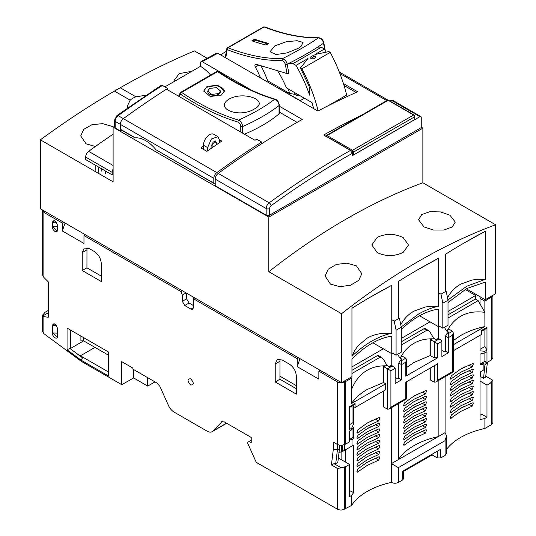 <?xml version="1.0" encoding="UTF-8"?>
<svg xmlns="http://www.w3.org/2000/svg" width="536" height="536" viewBox="0 0 536 536"><rect width="100%" height="100%" fill="white"/><g stroke="black" fill="none" stroke-linecap="round" stroke-linejoin="round"><path stroke-width="0.8" d="M113.116 134.168A797.112 460.216 120 0 0 88.654 151.366A4.898 2.827 120 0 0 85.639 157.068L85.639 159.567L112.158 174.877L112.158 172.378A4.898 2.827 120 0 1 113.116 169.075M113.116 174.327L112.158 174.877M95.194 170.281L95.194 165.081M101.431 171.078L101.431 168.679M105.585 173.476L105.585 171.078M98.657 172.277L98.657 167.085M219.706 139.889L221.777 141.082L206.856 151.353L200.926 147.929L203.472 146.161M121.565 130.141L120.352 130.958L120.352 124.352L213.824 178.314A4.898 2.827 -60 0 1 216.839 172.605A804.322 464.377 -60 0 1 261.662 142.04L256.711 139.179A804.322 464.377 120 0 0 254.982 140.285L166.462 89.177A804.322 464.377 120 0 0 123.367 118.644A4.898 2.827 120 0 0 120.352 124.352L120.352 129.196A7.444 4.295 120 0 0 121.136 129.893L134.556 137.638M261.662 142.04L261.226 144.003M213.824 178.314L213.824 183.158A7.444 4.295 -60 0 0 214.601 183.855A7.444 4.295 -60 0 0 215.211 184.103M120.352 129.196L135.36 137.859A29.621 17.098 60 0 1 156.03 149.792L213.824 183.158M156.03 149.792L214.601 183.855M134.59 137.256L135.36 137.859M414.676 116.191A0.737 0.422 180 0 1 414.891 116.493L414.891 119.287A0.737 0.422 180 0 1 414.676 119.588L353.579 154.864A0.737 0.422 180 0 1 352.541 154.864L352.192 154.663M113.21 127.126L112.044 126.382L102.631 123.635L92.011 124.7L83.79 129.303L80.708 135.889L86.082 143.829L95.448 146.469M146.006 95.241L135.916 96.822A18.358 10.599 180 0 0 130.194 100.178L127.441 105.833L127.742 107.783M207.09 58.23L194.434 50.92A808.489 466.782 120 0 0 120.211 87.757L114.443 91.08A808.489 466.782 120 0 0 40.388 139.836L40.388 208.792L341.566 382.671L341.566 313.721L268.824 271.725L268.824 217.08L113.116 127.179L113.116 181.825L40.388 139.836M438.495 292.736L440.967 294.163L442.823 303.229L442.823 328.213L439.359 326.21L438.495 326.712L438.495 309.125A78.33 45.225 120 0 0 418.589 316.341A78.33 45.225 120 0 0 401.276 329.54M377.223 237.368C385.86 233.334 394.516 233.408 403.186 237.595L408.559 244.979L403.186 252.362C394.53 256.543 385.873 256.617 377.223 252.583L371.843 244.979L377.223 237.368M449.918 215.177L455.292 222.078L452.217 227.016L444.009 230.004L433.396 230.011L423.956 226.902L418.576 219.773L421.671 214.608L429.892 211.68L440.465 211.921L449.918 215.177M466.3 288.804L485.227 299.731L495.612 293.735L495.612 224.778L422.877 182.783A610.819 352.661 120 0 0 345.847 219.258A610.819 352.661 120 0 0 268.824 271.725M495.612 224.778A610.819 352.661 120 0 0 418.589 261.253A610.819 352.661 120 0 0 341.566 313.721M191.841 71.308L179.319 73.606L174.173 80.199L174.314 81.432M356.447 265.876L361.827 273.735L358.731 280.355L350.517 285.219L339.925 286.686L330.484 284.134L325.111 276.04L328.193 269.226L336.394 264.409L346.993 263.176L356.447 265.876M396.084 355.194L401.276 352.192L401.276 327.208L396.084 330.21L396.084 355.194L392.627 353.19L391.762 353.693L391.762 336.106C378.49 338.129 365.217 345.794 351.951 359.08L351.951 376.674L341.566 382.671M485.227 299.731L485.227 282.13L466.816 288.522L448.016 302.559M351.951 308.26A601.03 347.006 -60 0 1 371.85 296.234A601.03 347.006 -60 0 1 391.762 285.279L391.762 333.318C378.483 335.978 365.21 343.643 351.951 356.299L351.951 308.26M447.955 299.952L466.796 286.217L485.227 279.356L485.227 231.311A601.03 347.006 120 0 0 465.315 242.272A601.03 347.006 120 0 0 445.416 254.299L445.416 290.733M401.223 326.933L418.589 314.029C425.731 309.989 432.364 307.423 438.495 306.337L438.495 258.292A601.03 347.006 120 0 0 418.583 269.253A601.03 347.006 120 0 0 398.683 281.279L398.683 317.714M372.835 342.765L391.762 353.693M419.567 315.784L438.495 326.712M422.877 182.783L422.877 128.138L421.256 127.206M114.443 126.416L113.116 127.179M422.877 128.138L268.824 217.08M400.774 324.736L401.256 323.865C403.829 319.369 407.179 315.677 411.3 312.783L413.752 311.222L425.329 306.994L431.782 306.244L438.495 306.337M416.177 270.647L438.495 258.292M462.916 243.666L485.227 231.311M447.506 297.755L447.995 296.877C450.568 292.388 453.912 288.696 458.039 285.802L460.491 284.241L472.062 280.013L478.521 279.256L485.227 279.356M391.762 285.279L369.451 297.627M391.762 333.318L385.042 333.225C379.401 333.486 374.255 334.699 369.592 336.863L366.993 338.216L357.921 345.914L354.524 350.852L351.951 356.299M314.706 56.173A2.693 1.554 180 0 1 315.496 57.272A2.693 1.554 180 0 1 313.835 58.712A2.693 1.554 180 0 1 310.9 58.37A2.693 1.554 180 0 1 310.11 57.272L312.803 55.717A2.693 1.554 180 0 1 314.706 56.173M315.403 57.674A2.693 1.554 0 0 0 314.706 56.977A2.693 1.554 0 0 0 313.929 56.662L312.803 55.717M313.929 56.662L310.927 58.391M296.019 65.412L307.999 58.498L300.475 67.985L308.977 85.934L309.614 88.929L309.614 95.133A101.746 58.746 -120 0 0 296.019 65.412L292.964 63.65L288.864 63.375M327.838 105.9L346.645 95.04A115.977 66.96 -120 0 0 330.25 52.394L328.863 51.597L314.92 54.498L324.407 49.024L321.352 47.262L292.964 63.65M277.648 70.732A77.794 44.917 60 0 1 286.438 87.864L311.979 102.604A109.86 63.429 60 0 1 313.647 108.614M330.25 52.394L301.862 68.789A115.977 66.96 60 0 1 318.129 110.892M300.475 67.985L301.862 68.789M326.169 52.153A101.746 58.746 -120 0 0 324.407 49.024M321.352 47.262L317.821 47.027M343.415 83.549L357.659 91.777A804.322 464.377 120 0 0 317.848 111.039L217.804 53.278L216.611 53.138L201.013 61.566L202.226 61.694L252.02 90.443M279.303 106.195L302.271 119.454A804.322 464.377 120 0 0 218.219 173.409A4.898 2.827 120 0 0 215.211 179.111L215.211 185.724L266.164 215.144L266.164 208.531A4.898 2.827 -60 0 1 269.179 202.829A804.322 464.377 -60 0 1 350.464 150.428L323.737 134.998A804.322 464.377 -60 0 1 361.365 115.294M389.987 101.083L391.414 100.259L419.869 116.687L352.192 155.762L352.192 153.423L350.464 150.428M218.219 173.409L269.179 202.829A2.446 1.219 53.9 0 1 271.136 205.677A2.446 1.414 120 0 0 269.628 208.531L269.628 215.144L421.256 127.602L421.256 117.491A1.956 1.132 120 0 0 420.847 116.593L392.392 100.165A1.956 1.132 120 0 0 391.414 100.259M210.628 75.047A34.86 20.127 -120 0 0 200.498 66.317L200.498 62.699L201.013 61.566M297.105 122.362L279.303 112.084M356.105 92.467L344.025 85.492M200.498 66.317L164.88 86.879M226.333 51.396L220.443 54.799M420.847 116.593A1.956 1.132 120 0 0 419.869 116.687M211.09 146.094A800.409 462.119 -60 0 1 212.129 145.383L212.129 147.655M304.421 98.242L300.301 100.621L267.685 82.075M269.628 215.144A2.446 1.414 180 0 1 266.164 215.144M120.352 130.958L115.16 127.963A2.446 1.414 180 0 1 114.443 126.965L114.443 120.352A2.446 1.414 180 0 0 115.16 121.35A4.898 2.827 -60 0 1 118.175 115.649A2.446 1.219 -126.1 0 0 116.955 115.521L114.443 120.352M115.16 127.963L115.16 121.35L120.352 124.345A4.898 2.827 -60 0 1 123.367 118.644A804.322 464.377 -60 0 1 167.607 88.447L162.415 85.452L161.162 85.351L116.955 115.521M207.626 150.81L207.626 147.608L211.365 138.985L217.971 136.693L213.817 134.295A8.569 4.945 120 0 0 207.211 136.586A8.569 4.945 120 0 0 203.472 145.209L203.472 149.397M212.129 142.609L212.129 145.383M219.74 142.449L219.74 140.613L217.971 136.693M167.607 88.447L167.607 89.84M211.09 148.378L211.09 145.611L215.519 140.935L216.283 142.609L216.283 144.794M218.333 71.549A1.467 0.777 123.7 0 0 217.918 71.489A1.467 0.777 123.7 0 0 217.596 71.623A1.467 0.851 -120 0 0 216.779 71.496L180.779 92.286A1.467 0.851 60 0 1 181.597 92.406A1.467 0.777 123.7 0 0 181.262 92.654A1.467 0.777 123.7 0 0 180.471 94.155C199.807 107.039 218.909 116.325 237.763 122.007L238.56 120.098C240.878 121.283 242.252 123.434 242.674 126.55C256.932 120.198 269.059 113.203 279.042 105.552C279.102 103.086 277.608 101.009 274.566 99.314C264.69 106.872 252.69 113.8 238.56 120.098A258.493 149.243 60 0 1 181.597 92.406L217.596 71.623A258.493 149.243 -120 0 0 274.566 99.314L275.229 99.214C256.523 93.586 237.562 84.36 218.333 71.549L217.918 71.489M180.565 92.52A1.467 0.851 60 0 1 180.779 92.286L180.197 92.909A1.467 1.119 -153.8 0 1 180.565 92.52M224.39 91.294A10.278 5.936 0 0 0 217.784 86.095A10.278 5.936 0 0 0 206.863 87.448A10.278 5.936 0 0 0 203.868 91.314M206.863 86.698L203.848 90.973L210.186 96.5L221.401 95.066L224.41 90.953L218.072 85.546L206.863 86.698M209.63 88.393L216.564 87.649L220.497 91.013L218.628 93.572L211.693 94.43L207.767 91.02L209.63 88.393M207.767 91.02L207.767 91.643A6.365 3.672 0 0 0 211.693 95.04A6.365 3.672 0 0 0 218.628 94.242A6.365 3.672 0 0 0 220.497 91.643L220.497 91.013M254.312 109.016C270.077 100.835 244.429 90.604 229.22 99.013C213.623 108.393 239.25 118.624 254.312 109.016M244.436 134.194A146.871 84.795 0 0 0 279.042 113.92A1.467 0.851 0 0 0 279.303 113.438L279.303 105.069A1.467 0.851 180 0 1 279.042 105.552L279.042 113.92M227.478 47.784A1.467 0.851 60 0 1 227.499 47.771A1.467 0.851 60 0 1 228.068 47.764L227.197 49.64A1.467 0.985 -170.1 0 1 226.788 48.789L226.788 48.789A1.467 0.985 -170.1 0 1 227.036 48.367M263.504 26.981L227.499 47.771A1.467 0.851 60 0 1 227.512 47.764A1.467 1.199 61.1 0 0 227.197 49.64C246.339 57.138 264.556 60.789 281.829 60.602L282.398 58.659A258.493 149.243 60 0 1 228.068 47.764L264.074 26.974L264.858 26.927L263.504 26.981A1.467 0.851 -120 0 1 264.074 26.974A258.493 149.243 -120 0 0 318.397 37.875C308.347 44.763 296.348 51.697 282.398 58.659C285.031 59.65 286.626 61.506 287.175 64.219C301.259 57.211 313.379 50.21 323.543 43.228C323.074 40.508 321.365 38.719 318.397 37.875L318.853 37.741C301.795 37.942 283.765 34.324 264.777 26.887M298.331 48.28L300.991 46.518L303.048 42.418L297.078 40.703L285.99 41.828L274.854 45.868L270.044 51.717L275.98 54.545L287.041 52.917L298.331 48.28M254.62 39.215L251.846 40.816A258.493 149.243 -120 0 0 265.977 45.011L268.75 43.416A258.493 149.243 60 0 1 254.62 39.215L254.768 40.032L267.839 43.939M252.831 41.151L254.768 40.032M281.829 60.602C283.504 60.876 284.67 62.156 285.326 64.421L287.175 64.219L288.87 73.338A1.467 0.623 169.4 0 1 287.021 73.532L256.235 64.327A2.446 1.414 -120 0 0 255.411 64.387A2.446 1.414 -120 0 0 255.357 67.114A73.439 42.398 60 0 1 260.576 77.975M260.965 65.747A73.439 42.398 -120 0 1 267.618 80.755L266.506 81.398M267.618 80.755L289.581 93.431A101.9 58.833 60 0 0 288.321 88.949M298.786 94.993L297.266 95.87L294.492 94.269L289.581 93.431M296.743 93.813A109.86 63.429 60 0 1 297.266 95.87M294.492 94.269A106.141 61.278 -120 0 0 293.949 92.199M440.967 294.163L446.16 291.162L448.016 300.227L442.823 303.229M442.823 328.213L448.016 325.211L448.016 300.227M396.084 330.21L394.235 321.144L391.762 319.717M394.235 321.144L399.427 318.143L401.276 327.208M446.522 435.822L445.088 440.646L445.088 455.439L446.522 453.436L446.522 435.822L445.088 432.653L445.088 376.714M460.665 369.096L451.419 375.749L450.367 378.336L450.669 379.173L460.665 372.292L472.189 366.952L473.395 363.79L472.189 363.756L460.665 369.096M460.665 374.691L451.419 381.344L450.367 383.93L450.669 384.768L460.665 377.887L472.189 372.547L473.395 369.384L472.189 369.351L460.665 374.691M460.665 380.285L451.419 386.938L450.367 389.525L450.669 390.369L460.665 383.481L472.189 378.148L473.395 374.979L472.189 374.945L460.665 380.285M460.665 385.88L451.419 392.533L450.367 395.126L450.669 395.963L460.665 389.082L472.189 383.743L473.395 380.58L472.189 380.547L460.665 385.88M460.665 391.481L451.419 398.134L450.367 400.72L450.669 401.558L460.665 394.677L472.189 389.337L473.395 386.175L472.189 386.141L460.665 391.481M460.665 397.076L451.419 403.729L450.367 406.315L450.669 407.152L460.665 400.271L472.189 394.932L473.395 391.769L472.189 391.736L460.665 397.076M460.665 402.67L451.419 409.323L450.367 411.909L450.669 412.753L460.665 405.866L472.189 400.533L473.395 397.364L472.189 397.33L460.665 402.67M460.665 408.265L451.419 414.918L450.367 417.511L450.669 418.348L460.665 411.467L472.189 406.127L473.395 402.965L472.189 402.931L460.665 408.265M480.022 364.118L482.132 362.899L483.901 363.917L483.901 369.873L480.022 372.111L480.022 419.641L484.899 418.462L484.899 428.452A67.804 39.148 0 0 0 460.665 437.45A67.804 39.148 0 0 0 446.522 449.396M345.392 508.999L345.392 466.829L349.546 464.431L349.546 496.611L351.623 495.411L351.623 505.401L344.353 509.2L344.353 467.03L341.265 467.848L334.002 463.653L331.409 464.953L333.271 449.684L333.271 442.046L337.425 444.445L337.425 449.838L335.737 463.653L337.821 462.454L339.502 448.639L337.425 449.838L333.271 449.684M351.623 495.411L353.66 492.591L349.546 490.614M343.529 450.917L353.66 445.061L353.66 492.591M353.66 445.061L352.005 446.019L352.005 440.069L353.66 437.825L353.66 427.031L351.623 429.852L351.623 428.251L353.66 423.795L353.66 406.65L355.08 407.467L385.719 389.779L385.719 383.783L383.542 382.523L367.2 389.478C360.205 393.558 355.013 398.221 351.623 403.467L385.719 383.783M367.2 423.058L357.954 429.711L356.896 432.297L357.197 433.135L367.2 426.254L378.724 420.914L379.93 417.752L378.724 417.718L367.2 423.058M367.2 428.653L357.954 435.306L356.896 437.892L357.197 438.736L367.2 431.849L378.724 426.515L379.93 423.346L378.724 423.313L367.2 428.653M367.2 434.247L357.954 440.9L356.896 443.493L357.197 444.331L367.2 437.45L378.724 432.11L379.93 428.947L378.724 428.914L367.2 434.247M367.2 439.848L357.954 446.501L356.896 449.088L357.197 449.925L367.2 443.044L378.724 437.704L379.93 434.542L378.724 434.508L367.2 439.848M367.2 445.443L357.954 452.096L356.896 454.682L357.197 455.52L367.2 448.639L378.724 443.299L379.93 440.136L378.724 440.103L367.2 445.443M367.2 451.037L357.954 457.69L356.896 460.283L357.197 461.121L367.2 454.233L378.724 448.9L379.93 445.731L378.724 445.697L367.2 451.037M367.2 456.632L357.954 463.285L356.896 465.878L357.197 466.715L367.2 459.834L378.724 454.495L379.93 451.332L378.724 451.299L367.2 456.632M367.2 462.233L357.954 468.886L356.896 471.472L357.197 472.31L367.2 465.429L378.724 460.089L379.93 456.927L378.724 456.893L367.2 462.233M402.683 477.918L402.683 471.211L402.683 479.921L398.355 482.42L398.355 467.627L391.434 463.633L391.434 482.42A67.804 39.148 0 0 0 367.2 491.412A67.804 39.148 0 0 0 351.623 505.401M447.379 330.397L446.475 330.92L448.726 332.22L447.252 333.064L445.523 336.065L445.523 351.254L448.29 352.856L448.29 333.667L452.531 331.221L448.625 328.963L447.379 330.397C450.843 324.092 455.278 319.402 460.665 316.327C467.278 312.401 475.338 311.074 484.859 312.334L478.112 300.656L475.345 299.061L448.016 314.84M453.248 344.795L484.899 326.525C475.814 328.481 467.734 331.476 460.665 335.516L453.248 340.595M398.355 403.695L398.355 459.633L391.434 463.633L391.434 407.695M413.933 396.077L404.687 402.73L403.628 405.317L403.936 406.154L413.933 399.273L425.457 393.933L426.663 390.771L425.457 390.737L413.933 396.077M413.933 401.672L404.687 408.325L403.628 410.911L403.936 411.748L413.933 404.868L425.457 399.528L426.663 396.365L425.457 396.332L413.933 401.672M413.933 407.266L404.687 413.919L403.628 416.512L403.936 417.35L413.933 410.469L425.457 405.129L426.663 401.96L425.457 401.926L413.933 407.266M413.933 412.861L404.687 419.521L403.628 422.107L403.936 422.944L413.933 416.063L425.457 410.723L426.663 407.561L425.457 407.528L413.933 412.861M413.933 418.462L404.687 425.115L403.628 427.701L403.936 428.539L413.933 421.658L425.457 416.318L426.663 413.156L425.457 413.122L413.933 418.462M413.933 424.056L404.687 430.71L403.628 433.296L403.936 434.133L413.933 427.252L425.457 421.912L426.663 418.75L425.457 418.717L413.933 424.056M413.933 429.651L404.687 436.304L403.628 438.897L403.936 439.734L413.933 432.853L425.457 427.514L426.663 424.351L425.457 424.311L413.933 429.651M413.933 435.252L404.687 441.905L403.628 444.491L403.936 445.329L413.933 438.448L425.457 433.108L426.663 429.946L425.457 429.912L413.933 435.252M413.933 445.644C406.911 449.744 401.719 454.407 398.355 459.633L438.167 436.646C429.122 438.589 421.041 441.59 413.933 445.644M345.043 444.043L344.353 444.445C342.042 445.537 339.737 445.537 337.425 444.445L337.425 381.887C339.737 382.965 342.042 382.965 344.353 381.887L345.043 381.485L345.043 444.043L345.392 444.243L345.392 381.686L351.656 378.068L351.623 403.467M351.643 389.25C355.314 380.372 360.493 374.054 367.2 370.289C372.56 367.16 378.831 365.666 386.027 365.82L383.542 366.537L383.542 382.523M405.799 358.202L401.558 360.648L401.558 364.648L405.799 362.195L406.516 359.783L405.799 358.202L401.886 355.944L400.64 357.378C403.99 351.18 408.419 346.49 413.933 343.308C419.447 340.125 425.725 338.638 432.76 338.832L430.274 339.556L430.274 355.542L413.933 362.497L406.516 367.575M475.62 299.222L475.62 295.504L465.154 289.46M296.354 385.665L279.886 376.158M395.153 377.424L397.672 378.878L398.784 378.235L398.784 363.046L401.558 364.648L401.558 379.836L398.784 378.235M352.005 446.019L342.263 451.64L342.263 445.155M108.6 372.051L80.434 355.79L82.551 357.813L69.827 348.4L67.06 349.794L67.06 328.079L70.524 330.082L70.524 348.46L83.67 340.869L108.6 355.261M445.523 351.254L444.411 351.897L441.885 350.443M400.64 357.378L399.742 357.901L401.987 359.2L400.519 360.051L398.784 363.046M430.274 339.556L437.644 343.81L441.885 341.358L440.873 339.945L438.609 338.645L435.915 339.61L433.664 338.31L432.76 338.832M433.664 338.31L430.2 332.32L428.472 330.491L425.195 328.601L423.969 328.722L401.276 341.821M401.276 345.017L426.743 330.317L428.472 330.491M397.652 354.289L399.742 357.901M391.776 353.68L391.776 365.572M440.873 339.945L438.428 339.362L434.187 341.814L434.187 357.8L430.274 355.542M430.274 368.051L430.274 379.93L434.187 382.181L435.915 382.014L437.644 380.185L437.644 363.797L405.799 382.181L405.799 398.576C406.744 399.119 406.744 399.119 405.799 398.576L390.912 407.166L390.912 370.791L395.153 368.346L394.141 366.932L391.876 365.626L389.183 366.597L386.932 365.297L386.027 365.82M414.107 395.977L414.931 395.514M414.281 396.077L418.187 393.819M414.107 401.571L414.931 401.109M414.281 401.672L418.187 399.414M414.107 407.166L414.931 406.703M414.281 407.266L418.187 405.008M414.107 412.767L414.931 412.298M414.281 412.861L418.187 410.61M414.107 418.361L414.931 417.899M414.281 418.462L418.187 416.204M414.107 423.956L414.931 423.494M414.281 424.056L418.187 421.798M414.107 429.55L414.931 429.088M414.281 429.651L418.187 427.4M414.107 435.152L414.931 434.689M414.281 435.252L418.187 432.994M406.516 359.83L406.516 375.187L405.799 376.185L437.644 357.8L437.644 343.81M434.187 357.8L437.644 357.8M441.885 341.358L441.885 356.554L448.29 352.856M390.912 407.166L389.183 408.995L406.482 398.972M395.153 368.346L395.153 383.535L401.558 379.836M338.283 458.615L338.879 458.273L338.879 453.744M394.141 366.932L390.65 365.746M386.932 365.297L383.468 359.301L381.739 357.472L378.463 355.582L377.237 355.703L351.951 370.302M351.951 373.498L380.004 357.298L381.739 357.472M390.912 370.791L383.542 366.537M432.11 454.227L432.11 454.937L437.302 457.932L440.76 457.932L440.76 449.228L402.683 471.211M402.683 479.921L403.4 478.923L403.4 470.796M338.879 452.478L341.412 451.821L341.412 445.255M339.502 445.155L339.502 448.639M349.546 407.494L354.577 404.593L355.08 403.467L355.08 407.467M355.08 403.467L349.546 406.67L349.546 429.45L351.623 428.251M351.623 429.852L349.546 431.051L349.546 441.845L345.392 444.243M345.043 381.485L345.392 381.686M351.656 378.068L350.598 377.458M80.909 336.079L80.909 340.876L83.676 340.876L83.676 337.673M85.358 234.755L83.971 235.552L83.971 243.451L62.337 230.956L62.337 223.063L43.865 212.397L42.431 210.4L42.431 274.713L43.865 277.44L48.26 281.829L48.26 317.292L43.865 316.602L42.599 316.059L42.431 315.329L44.555 312.93L44.213 312.729L48.26 310.512M452.531 331.221L453.248 332.802L452.531 335.214L452.531 371.589C453.483 372.145 453.483 372.145 452.531 371.589L437.644 380.185M480.022 376.788L480.47 376.527L480.47 371.85M349.546 439.446L353.003 437.45L353.003 427.875M349.546 424.653L353.003 422.656L353.003 405.497M389.183 408.995L387.448 409.169L383.542 406.911L383.542 391.039M367.374 422.958L368.192 422.495M367.542 423.058L371.455 420.8M368.198 428.09L371.455 426.395M367.374 434.147L368.192 433.684M367.542 434.247L371.455 431.996M367.374 439.748L368.192 439.286M367.542 439.848L371.455 437.59M367.374 445.342L368.192 444.88M367.542 445.443L371.455 443.185M367.374 450.937L368.192 450.475M367.542 451.037L371.455 448.779M367.374 456.538L368.192 456.069M367.542 456.632L371.455 454.381M367.374 462.133L368.192 461.67M367.542 462.233L371.455 459.975M445.088 432.653L438.167 436.646L438.167 380.714M435.915 382.014L453.222 371.991M461.663 368.527L464.92 366.838M461.663 374.128L464.92 372.433M461.663 379.723L464.92 378.027M461.663 385.317L464.92 383.629M461.663 390.912L464.92 389.223M461.663 396.513L464.92 394.818M461.663 402.107L464.92 400.412M461.663 407.702L464.92 406.013M445.088 455.439L440.76 457.932M352.005 440.069L350.236 439.044M345.043 508.798L345.043 466.628L344.353 467.03M279.973 359.113L279.933 379.24L296.354 388.721M86.973 247.692L86.939 267.819L101.277 276.094M186.521 293.165L186.608 298.854L189.074 303.021L193.395 305.52M80.434 355.79L94.973 347.395M69.827 348.4L70.524 348.46M42.599 316.059L48.26 312.79M44.213 313.131L44.213 312.729M448.016 318.036L478.112 300.656M444.391 327.308L446.475 330.92M482.132 362.899L484.899 361.298L484.899 352.902L486.976 351.703L486.976 362.497L484.899 361.298M480.022 349.325L484.899 346.511L484.899 329.345M438.508 326.699L438.508 338.591M480.47 376.527L483.559 378.315L485.248 361.498M391.434 482.42C393.739 483.512 396.044 483.512 398.355 482.42M353.66 437.825L353.003 437.45M353.66 423.795L353.003 422.656M345.392 466.829L345.043 466.628M485.75 376.178L492.892 380.305L490.782 382.483L491.13 382.684L491.13 424.854L484.899 428.452M480.022 335.335L480.022 350.846L484.899 351.308L486.976 350.108L484.899 346.511M453.248 350.792L481.435 334.518L481.435 330.518L486.976 327.322L486.467 328.441L481.435 331.349M484.899 351.308L484.899 352.902L480.022 354.082L480.022 364.875L483.901 363.917M335.737 463.653L334.002 463.653M349.546 464.431L338.879 458.273M484.899 418.462L486.976 417.263L481.784 414.261L480.022 415.286M251.23 440.244L249.153 441.443L251.23 442.642L251.23 437.45L224.222 421.859L221.388 421.926L221.844 421.577M344.353 509.2C342.042 510.292 339.737 510.292 337.425 509.2L256.248 462.334L247.766 443.446L247.766 442.247L249.153 441.443M299.986 358.671L297.219 366.664L297.219 358.671L193.395 298.733L193.395 307.724L192.685 309.292L190.977 309.125L184.746 305.527L182.32 301.326L182.32 295.101L180.934 291.537L182.32 290.733M182.32 295.101L186.106 292.917M62.337 230.956L65.077 223.043M62.337 223.063L63.717 222.259M180.934 291.537L83.971 235.552M42.431 210.4L42.485 209.998M42.431 315.329L42.431 331.248L43.865 333.647L81.251 361.298L121.759 384.687L121.759 361.659L132.834 368.058L132.834 369.096L157.068 383.086L159.902 386.429L168.438 405.424A9.789 5.655 60 0 0 174.106 412.11L207.184 431.205A9.789 5.655 60 0 0 212.082 431.694A9.789 5.655 60 0 0 212.852 431.071L222.246 421.43M337.425 509.2L337.425 468.424L341.265 467.848M337.425 468.424L331.409 464.953M320.24 370.363L318.853 371.16L318.853 379.153L297.219 366.664M297.219 358.671L298.606 357.867M337.425 381.887L318.853 371.16M194.782 297.929L193.395 298.733M279.933 379.24L275.236 381.954L275.236 363.964L277.266 359.482L282.157 359.971L289.427 364.165C293.614 367.08 295.919 371.08 296.354 376.158L296.354 394.148L275.236 381.954M86.939 267.819L82.243 270.526L82.243 252.543L84.266 248.061L89.164 248.543L94.356 251.545C98.537 254.453 100.848 258.453 101.277 263.531L101.277 281.521L82.243 270.526M67.06 328.079L108.6 352.065L108.6 376.051L81.07 360.152L82.551 357.813M81.07 360.152L67.06 349.794M57.687 335.75L57.727 336.126C56.903 340.923 52.059 335.992 52.233 332.95L52.876 332.977L52.876 325.781A3.424 1.977 180 0 1 56.34 325.526M52.233 332.95L52.233 325.754C53.761 322.337 55.59 323.396 57.727 328.93L57.687 328.555M57.687 229.421L57.727 229.797C56.903 234.594 52.059 229.663 52.233 226.621L57.399 226.808A3.424 1.977 180 0 1 57.58 226.922M52.233 226.621L52.233 222.621C53.761 219.204 55.59 220.263 57.727 225.797L57.687 225.422M484.899 326.525L484.859 312.334M484.866 312.341L484.866 301.158L491.478 296.944A4.898 2.827 0 0 0 492.865 295.316M481.435 297.54L480.022 298.358L484.866 301.158M480.022 298.358L480.022 303.959M491.13 297.54L491.13 360.098L486.976 362.497M486.976 350.108L486.976 327.322M491.478 296.944L491.478 359.502L491.13 359.696M485.248 364.493L487.325 363.294L487.325 362.296M483.559 378.315L485.636 377.116L487.325 363.294M480.022 381.062L486.976 385.083L491.13 382.684M491.478 379.488L492.912 380.312L492.912 422.261A4.898 2.827 180 0 1 491.478 424.257L491.13 424.458M486.976 385.083L486.976 417.263M432.11 454.937L403.4 471.513M345.559 449.738L345.559 462.133M147.722 377.686L147.722 386.081L133.631 377.947L121.759 384.687M154.991 381.887L147.722 386.081M133.631 369.552L133.631 377.947M190.649 378.771C187.165 378.838 187.165 380.915 190.642 385.002C194.126 384.935 194.126 382.858 190.649 378.771M491.478 359.502A4.898 2.827 0 0 0 492.912 357.499L492.912 295.296M341.861 459.995L341.861 445.215M351.951 366.905L383.294 348.809M401.276 338.424L430.033 321.821M448.016 311.443L475.62 295.504M88.654 151.366L113.116 165.49M85.639 157.068L112.158 172.378M162.415 85.452A804.322 464.377 -60 0 0 118.175 115.649L216.839 172.605M353.579 154.864L353.579 152.063A0.737 0.422 180 0 1 352.541 152.063L352.541 154.864M414.676 119.588L414.676 116.788L353.579 152.063A1.467 0.851 -120 0 0 352.541 150.268A0.737 0.422 120 0 0 352.018 151.165L326.571 136.479A0.737 0.422 -120 0 0 326.223 136.432M414.891 116.493A0.737 0.422 180 0 1 414.676 116.788A1.467 0.851 -120 0 0 413.638 114.992L352.541 150.268L327.094 135.575L388.191 100.299L413.638 114.992A0.737 0.422 120 0 1 414.006 114.952L414.891 116.493M352.541 152.063A0.737 0.422 -120 0 0 352.018 151.165M414.161 115.294A0.737 0.422 120 0 0 414.006 114.952L388.56 100.266A0.737 0.422 120 0 0 388.191 100.299A1.467 0.851 60 0 0 387.461 100.225L388.56 100.266M387.461 100.225L326.357 135.508A1.467 0.851 60 0 1 327.094 135.575A0.737 0.422 -60 0 0 326.571 136.479M130.194 100.178L114.443 91.08M135.916 96.822L120.211 87.757M386.798 100.614L339.884 73.526M217.804 53.278A804.322 464.377 120 0 0 202.226 61.694M271.136 205.677C298.043 186.093 325.057 168.673 352.192 153.423M215.211 179.111L266.164 208.531A2.446 1.414 -0 0 0 269.628 208.531M207.626 147.608L203.472 145.209M216.283 142.609L213.683 141.115M179.279 96.581L180.471 94.155A1.467 1.119 -153.8 0 1 180.109 93.251A1.467 1.119 -153.8 0 1 180.197 92.909L178.582 96.179M180.109 93.251A1.467 0.905 3.1 0 1 181.262 92.654M237.763 122.007C239.532 122.811 240.543 124.292 240.791 126.449L240.791 132.097M242.674 133.176L242.674 126.55L240.791 126.449M225.763 57.875L227.197 49.64M285.326 64.421L287.021 73.532M323.402 42.431L324.722 49.573M258.828 65.104L255.357 67.114M344.42 450.401L344.42 444.404M426.743 330.317L423.969 328.722M437.389 338.765L438.428 339.362M401.558 360.648L400.519 360.051M405.799 362.195L405.799 376.185M434.187 382.181L434.187 365.793M445.523 336.065L448.29 337.667L452.531 335.214M387.448 409.169L387.448 368.795L391.689 366.343M380.004 357.298L377.237 355.703M404.687 405.926L403.628 405.317M425.457 393.933L422.154 392.03M404.687 411.521L403.628 410.911M425.457 399.528L422.154 397.625M404.687 417.122L403.628 416.512M425.457 405.129L422.154 403.219M404.687 422.716L403.628 422.107M425.457 410.723L422.154 408.821M404.687 428.311L403.628 427.701M425.457 416.318L422.154 414.415M404.687 433.905L403.628 433.296M425.457 421.912L422.154 420.01M404.687 439.507L403.628 438.897M425.457 427.514L422.154 425.604M404.687 445.101L403.628 444.491M425.457 433.108L422.154 431.205M437.302 457.932L437.302 451.225M56.34 222.393A3.424 1.977 0 0 0 52.876 222.648L53.741 221.013C55.108 220.584 56.394 222.112 57.58 225.596L57.58 229.596L57.124 230.875L52.876 226.641L52.876 222.648L52.233 222.621M447.252 333.064L448.29 333.667M398.355 467.627L445.088 440.646M344.353 444.445L344.353 381.887M57.58 333.251A3.424 1.977 0 0 0 57.399 333.137L52.876 332.977L57.124 337.211L57.58 335.925L57.58 328.729C56.394 325.245 55.108 323.717 53.741 324.146L52.876 325.781L52.233 325.754M357.954 432.907L356.896 432.297M378.724 420.914L375.421 419.011M357.954 438.502L356.896 437.892M378.724 426.515L375.421 424.606M357.954 444.103L356.896 443.493M378.724 432.11L375.421 430.2M357.954 449.697L356.896 449.088M378.724 437.704L375.421 435.802M357.954 455.292L356.896 454.682M378.724 443.299L375.421 441.396M357.954 460.886L356.896 460.283M378.724 448.9L375.421 446.99M357.954 466.488L356.896 465.878M378.724 454.495L375.421 452.592M357.954 472.082L356.896 471.472M378.724 460.089L375.421 458.186M451.419 378.945L450.367 378.336M472.189 366.952L468.893 365.05M451.419 384.54L450.367 383.93M472.189 372.547L468.893 370.644M451.419 390.134L450.367 389.525M472.189 378.148L468.893 376.238M451.419 395.736L450.367 395.126M472.189 383.743L468.893 381.833M451.419 401.33L450.367 400.72M472.189 389.337L468.893 387.434M451.419 406.925L450.367 406.315M472.189 394.932L468.893 393.029M451.419 412.519L450.367 411.909M472.189 400.533L468.893 398.623M451.419 418.12L450.367 417.511M472.189 406.127L468.893 404.224M43.865 212.397L43.865 277.44M43.865 316.602L43.865 333.647M193.395 307.724L190.977 309.125M189.074 303.021L184.746 305.527M186.608 298.854L182.32 301.326M279.665 361.411L275.236 363.964M86.665 249.984L82.243 252.543M57.727 328.93L57.727 336.126M57.727 225.797L57.727 229.797M491.478 382.088L491.478 424.257M226.52 423.185L212.852 431.071M325.841 136.479L326.357 135.508M387.937 100.098L339.295 72.012M275.229 99.214C277.373 99.877 278.733 101.827 279.303 105.069M217.83 71.335L216.779 71.496M227.499 47.771L226.788 48.789L225.261 57.58M325.252 50.505L323.811 42.766C323.054 39.811 321.406 38.136 318.853 37.741M406.516 398.985L406.516 381.773M453.248 372.004L453.248 332.802M226.668 423.266L212.082 431.694"/></g></svg>
